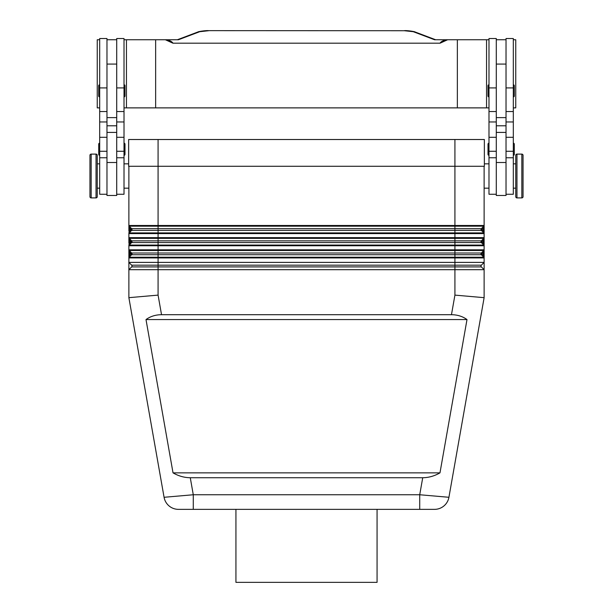 <?xml version="1.0" encoding="UTF-8"?>
<svg xmlns="http://www.w3.org/2000/svg" width="613" height="613" viewBox="0 0 613 613"><rect width="100%" height="100%" fill="white"/><g stroke="black" fill="none" stroke-linecap="round" stroke-linejoin="round"><path stroke-width="0.92" d="M480.975 229.538A1.218 1.218 0 0 1 481.335 228.68L483.833 226.174A0.973 0.973 0 0 0 484.124 225.484A0.973 0.973 0 0 1 483.833 226.174L483.151 228.243L483.833 232.902L481.335 230.404L483.833 232.902L454.923 232.902L454.923 233.591L484.124 233.591L484.124 228.243L484.124 230.84L483.151 230.84L482.017 229.714L481.335 230.404A1.218 1.218 0 0 1 480.975 229.538M481.335 230.404L454.923 230.404L454.923 232.902L129.167 232.902L131.665 230.404A1.218 1.218 0 0 0 131.665 228.68L129.167 226.174A0.973 0.973 0 0 1 128.952 225.86A0.973 0.973 0 0 0 129.167 226.174A0.973 0.973 0 0 1 128.876 225.484L128.876 230.84L128.876 228.243L129.849 228.243L129.167 226.174L483.833 226.174A0.973 0.973 0 0 0 484.048 225.86A0.973 0.973 0 0 1 483.833 226.174M484.124 245.759A0.973 0.973 0 0 0 484.048 245.384A0.973 0.973 0 0 1 484.124 245.759L484.124 249.82L454.923 249.82L454.923 245.759L484.124 245.759L484.124 243.009L483.151 243.009L482.017 241.874L481.335 242.564A1.218 1.218 0 0 1 481.335 240.848L483.833 238.342A0.973 0.973 0 0 0 484.124 237.652A0.973 0.973 0 0 1 483.833 238.342L483.151 240.403L483.833 245.07L481.335 242.564L483.833 245.07L158.077 245.07L158.077 245.759L454.923 245.759L454.923 242.564L131.665 242.564A1.218 1.218 0 0 0 131.665 240.848L129.167 238.342A0.973 0.973 0 0 1 128.876 237.652L128.876 243.009L128.876 240.403L129.849 240.403L129.167 238.342A0.973 0.973 0 0 1 128.876 237.652L128.876 233.591L454.923 233.591L454.923 238.342L483.833 238.342A0.973 0.973 0 0 0 484.048 238.028A0.973 0.973 0 0 1 483.833 238.342M481.335 254.732L158.077 254.732L158.077 257.238L129.167 257.238L129.849 255.169L128.876 255.169L128.876 252.571L128.876 257.927L158.077 257.927L158.077 257.238L454.923 257.238L454.923 253.008L481.335 253.008L482.017 253.698L483.151 252.571L484.124 252.571L484.124 255.169L483.151 255.169L482.017 254.043L481.335 254.732A1.218 1.218 0 0 1 481.335 253.008L483.833 250.51A0.973 0.973 0 0 0 484.124 249.82A0.973 0.973 0 0 1 483.833 250.51L483.151 252.571L483.833 257.238L481.335 254.732L483.833 257.238L454.923 257.238L454.923 257.927L484.124 257.927L484.124 249.82A0.973 0.973 0 0 1 483.833 250.51A0.973 0.973 0 0 0 484.048 250.188M129.167 257.238A0.973 0.973 0 0 0 128.952 257.552A0.973 0.973 0 0 1 129.167 257.238L131.665 254.732A1.218 1.218 0 0 0 131.665 253.008L129.167 250.51A0.973 0.973 0 0 1 128.876 249.82L128.876 252.571L129.849 252.571L129.167 250.51A0.973 0.973 0 0 1 128.876 249.82L128.876 245.759L158.077 245.759L158.077 250.51L483.833 250.51M161.533 314.699L158.077 295.114L128.876 297.673L128.876 269.689L484.124 269.689L481.335 266.9A1.218 1.218 0 0 1 481.335 265.176L484.124 262.387L484.124 297.673L454.923 295.114L451.467 314.699C457.405 314.745 462.585 316.369 466.999 319.565L439.973 472.861C434.425 476.056 428.679 477.68 422.725 477.726L190.275 477.726C184.321 477.68 178.575 476.056 173.027 472.861L146.001 319.565C150.415 316.369 155.595 314.745 161.533 314.699L451.467 314.699M484.124 297.673L448.923 497.289L419.721 494.752L419.721 509.357L434.548 509.357L184.842 509.357L193.279 509.357L193.279 494.752L164.077 497.289L128.876 297.673L128.876 269.689L131.665 266.9A1.218 1.218 0 0 0 131.665 265.176L128.876 262.387L484.124 262.387L484.124 257.927A0.973 0.973 0 0 0 483.833 257.238A0.973 0.973 0 0 1 484.048 257.552A0.973 0.973 0 0 0 483.833 257.238A0.973 0.973 0 0 1 484.124 257.927M129.167 243.009L129.849 243.009L129.849 240.403L130.983 241.537L129.167 245.07A0.973 0.973 0 0 0 128.876 245.759L129.167 243.009M484.124 233.591A0.973 0.973 0 0 0 484.048 233.224A0.973 0.973 0 0 1 484.124 233.591L484.124 243.009L484.124 240.403L483.151 240.403L482.017 241.537L481.335 240.848L131.665 240.848L129.167 238.342L158.077 238.342L158.077 237.652L128.876 237.652M129.167 230.84L129.849 230.84L129.849 228.243L130.983 229.369L129.167 232.902A0.973 0.973 0 0 0 128.876 233.591L129.167 230.84M484.124 166.276L484.124 228.243L483.151 228.243L482.017 229.369L481.335 228.68L131.665 228.68L129.167 226.174A0.973 0.973 0 0 1 128.876 225.484L128.876 166.276M515.755 188.176L513.319 188.176M513.319 163.847L515.755 163.847M516.966 197.907A1.218 1.218 0 0 1 515.755 196.689L515.755 155.327A1.218 1.218 0 0 1 516.966 154.108L521.839 154.108A1.218 1.218 0 0 1 523.05 155.327L523.05 196.689A1.218 1.218 0 0 1 521.839 197.907L516.966 197.907L516.966 154.108M523.05 196.689L523.05 155.327M506.024 194.26L513.319 194.26L513.319 38.535L506.024 38.535L506.024 117.612L496.285 117.612L496.285 195.478L506.024 195.478L506.024 117.612M488.99 188.176L484.124 188.176M484.362 163.847L488.99 163.847M496.285 194.26L488.99 194.26L488.99 38.535L496.285 38.535L496.285 117.612M488.99 96.931A0.973 0.973 0 0 1 488.017 95.957L488.017 85.743A0.973 0.973 0 0 1 488.99 84.77M513.319 84.77A0.973 0.973 0 0 1 514.292 85.743L514.292 95.957A0.973 0.973 0 0 1 513.319 96.931M488.99 155.327A0.973 0.973 0 0 1 488.017 154.353L488.017 144.139A0.973 0.973 0 0 1 488.99 143.166M513.319 143.166A0.973 0.973 0 0 1 514.292 144.139L514.292 154.353A0.973 0.973 0 0 1 513.319 155.327M97.245 188.176L99.681 188.176M99.681 163.847L97.245 163.847M96.034 197.907A1.218 1.218 0 0 0 97.245 196.689L97.245 155.327A1.218 1.218 0 0 0 96.034 154.108L91.161 154.108A1.218 1.218 0 0 0 89.95 155.327L89.95 196.689A1.218 1.218 0 0 0 91.161 197.907L96.034 197.907L96.034 154.108M106.976 194.26L99.681 194.26L99.681 38.535L106.976 38.535L106.976 125.795L116.715 125.795L116.715 195.478L106.976 195.478L106.976 125.795M124.01 188.176L128.876 188.176M128.638 163.847L124.01 163.847M116.715 194.26L124.01 194.26L124.01 38.535L116.715 38.535L116.715 125.795M124.01 96.931A0.973 0.973 0 0 0 124.983 95.957L124.983 85.743A0.973 0.973 0 0 0 124.01 84.77M99.681 84.77A0.973 0.973 0 0 0 98.708 85.743L98.708 95.957A0.973 0.973 0 0 0 99.681 96.931M124.01 155.327A0.973 0.973 0 0 0 124.983 154.353L124.983 144.139A0.973 0.973 0 0 0 124.01 143.166M99.681 143.166A0.973 0.973 0 0 0 98.708 144.139L98.708 154.353A0.973 0.973 0 0 0 99.681 155.327M235.936 509.357L235.936 582.35L377.064 582.35L377.064 509.357M406.511 107.88L411.124 107.88M201.876 107.88L206.489 107.88M301.88 107.88L311.12 107.88M124.01 107.88L488.99 107.88M513.319 107.88L515.755 107.88L515.755 39.753L513.319 39.753M99.681 107.88L97.245 107.88L97.245 39.753L99.681 39.753M208.589 30.65L404.411 30.727L208.589 30.65C205.677 30.351 197.7 31.669 197.984 31.96A4.866 4.352 69.3 0 1 199.708 31.707L208.589 30.727M404.411 30.727L413.292 31.707A4.866 4.352 -69.3 0 1 415.016 31.953L435.644 39.753L434.563 39.753L445.935 39.753C442.555 40.81 440.601 41.952 440.08 43.186L172.92 43.186C172.399 41.952 170.445 40.81 167.065 39.753L178.437 39.753L177.356 39.753L197.984 31.953M440.08 43.186L447.62 39.753L445.935 39.753M167.065 39.753L165.38 39.753L172.92 43.186M457.359 107.88L457.359 39.753L447.62 39.753M155.641 107.88L155.641 39.753L165.38 39.753M126.447 107.88L126.447 39.753L155.641 39.753M124.01 39.753L126.447 39.753M488.99 39.753L457.359 39.753M486.553 107.88L486.553 39.753M106.976 39.753L116.715 39.753M128.638 139.511L128.638 166.276L484.362 166.276L484.362 139.511L128.638 139.511M506.024 39.753L496.285 39.753M514.292 154.353L514.292 144.139M514.292 95.957L514.292 85.743M184.842 509.357L178.452 509.357L184.842 509.357M169.073 505.94A14.597 14.597 0 0 0 178.452 509.357A14.597 14.597 0 0 1 169.073 505.94A14.597 14.597 0 0 0 178.452 509.357L178.452 509.357A14.597 14.597 0 0 1 164.077 497.289A14.597 14.597 0 0 0 169.073 505.94A14.597 14.597 0 0 1 164.077 497.289M443.927 505.94A14.597 14.597 0 0 1 434.548 509.357L434.548 509.357A14.597 14.597 0 0 0 443.927 505.94A14.597 14.597 0 0 1 434.548 509.357A14.597 14.597 0 0 0 448.923 497.289A14.597 14.597 0 0 1 443.927 505.94A14.597 14.597 0 0 0 448.923 497.289M439.973 472.861L173.027 472.861M466.999 319.565L146.001 319.565M128.876 269.689L128.876 257.927A0.973 0.973 0 0 1 128.952 257.552M481.335 242.564L454.923 242.564L454.923 238.342L158.077 238.342L158.077 245.07L129.167 245.07L131.665 242.564L130.983 241.874M131.665 253.008L129.167 250.51L158.077 250.51L158.077 253.008L131.665 253.008L129.849 255.169L129.849 252.571L130.983 253.698M158.077 295.114L158.077 265.176L131.665 265.176L128.876 262.387M454.923 295.114L454.923 265.176L481.335 265.176L484.124 262.387M484.048 238.028A0.973 0.973 0 0 0 484.124 237.652L158.077 237.652L158.077 230.404L454.923 230.404L454.923 225.484L158.077 225.484L158.077 230.404L131.665 230.404L130.983 229.714M130.983 254.043L131.665 254.732L158.077 254.732L158.077 253.008L454.923 253.008L454.923 249.82L128.876 249.82M422.725 477.726L419.721 494.752L193.279 494.752L190.275 477.726M131.665 240.848L130.983 241.537M131.665 228.68L130.983 229.369M521.839 197.907L521.839 154.108M106.976 87.912L99.681 87.912M124.01 87.912L116.715 87.912M413.292 31.707L434.563 39.753M178.437 39.753L199.708 31.707M106.976 132.416L116.715 132.416M106.976 162.499L116.715 162.499M124.01 151.273L116.715 151.273M124.01 137.297L116.715 137.297M124.01 121.964L116.715 121.964M106.976 151.273L99.681 151.273M106.976 137.297L99.681 137.297M106.976 121.964L99.681 121.964M91.161 197.907L91.161 154.108M506.024 125.795L496.285 125.795M506.024 132.416L496.285 132.416M506.024 162.499L496.285 162.499M488.99 151.273L496.285 151.273M488.99 137.297L496.285 137.297M488.99 121.964L496.285 121.964M488.99 87.912L496.285 87.912M506.024 151.273L513.319 151.273M506.024 137.297L513.319 137.297M506.024 121.964L513.319 121.964M506.024 87.912L513.319 87.912M454.923 139.511L454.923 225.484L484.124 225.484A0.973 0.973 0 0 1 484.048 225.86M158.077 139.511L158.077 225.484L128.876 225.484M131.665 230.404A1.218 1.218 0 0 0 132.025 229.538M131.665 242.564A1.218 1.218 0 0 0 132.025 241.706M158.077 257.927L454.923 257.927L454.923 265.176L158.077 265.176L158.077 257.927M131.665 254.732A1.218 1.218 0 0 0 132.025 253.874M481.335 266.9L131.665 266.9A1.218 1.218 0 0 0 132.025 266.034M106.976 111.528L99.681 111.528M106.976 157.763L99.681 157.763M124.01 111.528L116.715 111.528M124.01 157.763L116.715 157.763M106.976 64.081L116.715 64.081M415.016 31.96C415.3 31.669 407.323 30.351 404.411 30.65M116.715 117.612L106.976 117.612M506.024 64.081L496.285 64.081M488.99 157.763L496.285 157.763M488.99 111.528L496.285 111.528M506.024 157.763L513.319 157.763M506.024 111.528L513.319 111.528"/></g></svg>
